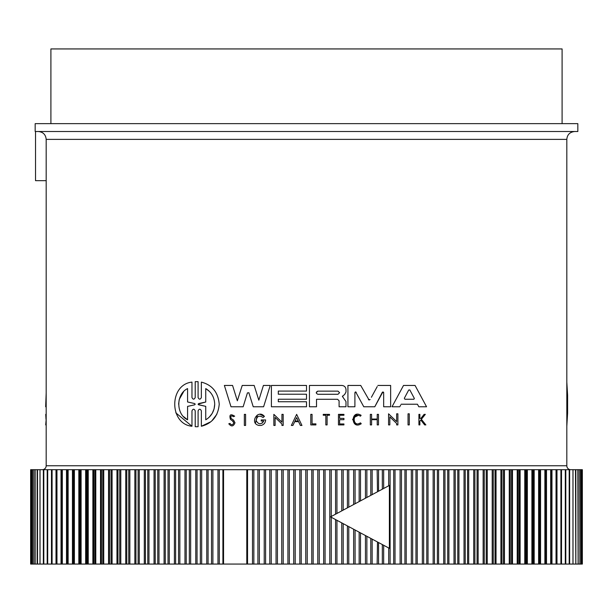 <?xml version="1.0" encoding="UTF-8"?>
<svg xmlns="http://www.w3.org/2000/svg" width="613" height="613" viewBox="0 0 613 613"><rect width="100%" height="100%" fill="white"/><g stroke="black" fill="none" stroke-linecap="round" stroke-linejoin="round"><path stroke-width="0.92" d="M566.818 465.757L566.818 139.381L46.182 139.381L46.182 465.757L566.818 465.757A3.931 3.931 0 0 0 570.749 469.688M315.902 423.867L315.902 424.909L315.902 423.867L312.063 423.867L312.063 414.357L310.791 414.357L310.791 424.909L315.902 424.909M358.283 415.361L354.352 417.292M358.444 423.782L360.559 422.893C352.23 428.226 351.962 411.124 360.459 416.189L360.59 416.012M361.042 423.491L360.559 422.893M356.444 424.702L352.59 419.484L356.636 414.411M420.104 420.878L420.779 420.028L424.64 424.909L425.866 424.909L421.369 419.292L425.322 414.357L424.127 414.357L420.87 418.426L419.867 418.426L419.867 414.357L418.924 414.357L418.924 424.909L419.867 424.909L419.867 421.169M388.565 413.813L396.649 421.614L396.649 413.813L397.891 413.813L397.891 424.909L396.649 424.909L396.649 423.46L389.822 416.871L389.822 424.909L388.565 424.909L388.565 413.813L396.649 421.614M400.136 406.12L400.687 405.086M399.783 406.771L392.021 406.771L403.515 385.447L415.062 385.447L426.556 406.771L418.794 406.771L417.438 404.228L401.147 404.228M346 389.6L346 392.029L346 389.6C345.747 387.071 344.36 385.684 341.847 385.447L309.442 385.447L309.442 406.771L316.507 406.771L316.507 399.293L337.594 399.293L339.089 400.795L339.089 406.771L345.985 406.771L345.993 401.553L343.019 397.354L342.705 395.967L342.383 396.634M382.887 391.914L374.788 406.771L363.777 406.771L355.678 391.914M355.341 391.968L354.904 392.626L354.904 406.771L347.923 406.771L347.923 385.447L360.72 385.447L369.118 400.074M377.233 386.581L371.401 397.262M374.788 406.771L382.32 392.297L383.661 392.626L383.531 392.213M248.939 392.864L247.437 392.864L243.146 406.771L231.009 406.771L224.373 385.447L232.565 385.447L237.346 400.81L242.219 385.447L254.157 385.447L258.832 400.182L263.414 385.447L270.241 385.447L263.605 406.771L253.23 406.771L248.855 392.688M255.429 423.177L257.353 414.986M259.95 414.311L264.41 416.419L263.069 417.499C259.161 415.032 256.87 416.097 256.188 420.687C258.533 424.679 261.054 424.794 263.759 421.047L262.272 423.116M296.646 414.365L301.948 425.453L300.401 425.453L298.585 421.667L294.707 421.667L292.899 425.453L291.344 425.453L296.646 414.365L301.948 425.453M233.576 420.127L231.178 418.518L233.576 420.127L234.994 422.771C233.461 426.556 231.392 426.901 228.787 423.79L229.086 423.69M230.457 419.415C229.086 414.672 230.488 413.599 234.656 416.181C230.488 413.599 229.086 414.672 230.457 419.415L232.94 421.146L233.791 422.771L232.296 420.694M233.492 416.648L234.656 416.181L233.492 416.648C231.124 415.269 230.358 415.89 231.178 418.518M195.861 426.74L197.516 426.732M195.218 426.702L195.218 410.825C194.137 408.702 193.049 408.702 191.969 410.825L191.969 426.257L175.824 412.848M191.969 426.257C169.088 424.027 168.935 384.489 191.969 382.114L191.969 397.546C193.049 399.676 194.129 399.676 195.218 397.546L195.218 381.669L195.861 381.638M197.516 381.638L198.091 381.669L198.091 397.546C199.179 399.676 200.267 399.676 201.363 397.546L201.363 382.121C212.198 384.926 218.151 392.282 219.224 404.189C218.159 416.081 212.198 423.437 201.363 426.257L201.363 410.833C200.275 408.702 199.179 408.702 198.091 410.833L198.091 426.709M216.887 414.189L211.83 420.893M210.826 421.752L201.363 426.257M42.251 469.688A3.931 3.931 0 0 0 46.182 465.757M306.5 131.511L577.829 131.511L577.829 123.65L35.171 123.65L35.171 131.511L574.68 131.511L38.665 131.511M327.097 131.511L353.578 131.511M338.016 391.14L339.579 392.711L338.016 394.274L317.81 394.274C315.787 393.232 315.787 392.19 317.81 391.14L338.016 391.14M414.265 398.274L409.875 390.037L414.265 398.274M194.627 403.546L195.218 404.189L194.627 404.825L187.578 406.396L187.578 419.79C175.946 414.35 175.854 394.113 187.578 388.588L187.578 401.975L194.627 403.546L187.578 401.975M205.746 388.588C211.393 392.021 214.381 397.224 214.711 404.189C214.397 411.131 211.408 416.334 205.746 419.79L205.746 406.342L198.689 404.818L198.689 403.561L205.746 402.028L205.746 388.588L209.37 391.37M246.794 564.067L247.545 564.067L247.545 469.688L219.293 469.688L219.293 564.067L246.794 564.067L246.794 469.688M562.098 123.65L562.098 48.933L50.902 48.933L50.902 123.65M56.013 564.067L61.024 564.067L61.024 469.688L56.35 469.688L56.35 564.067L56.963 564.067L56.963 469.688L51.53 469.688L51.53 564.067L56.013 564.067L56.013 469.688M257.912 564.067L264.226 564.067L264.226 469.688L253.851 469.688L253.851 564.067L257.912 564.067L257.912 469.688M211.531 564.067L217.975 564.067L217.975 469.688L208.075 469.688L208.075 564.067L211.531 564.067L211.531 469.688M269.797 564.067L276.049 564.067L276.049 469.688L265.605 469.688L265.605 564.067L269.797 564.067L269.797 469.688M200.336 564.067L206.773 564.067L206.773 469.688L197.041 469.688L197.041 564.067L200.336 564.067L200.336 469.688M281.75 564.067L287.926 564.067L287.926 469.688L277.428 469.688L277.428 564.067L281.75 564.067L281.75 469.688M189.34 564.067L195.769 564.067L195.769 469.688L186.222 469.688L186.222 564.067L189.34 564.067L189.34 469.688M293.75 564.067L299.841 564.067L299.841 469.688L289.313 469.688L289.313 564.067L293.75 564.067L293.75 469.688M305.772 564.067L311.764 564.067L311.764 469.688L301.236 469.688L301.236 564.067L305.772 564.067L305.772 469.688M317.802 564.067L323.687 564.067L323.687 469.688L313.159 469.688L313.159 564.067L317.802 564.067L317.802 469.688M323.687 469.688L325.074 469.688L325.074 564.067L335.572 564.067L335.572 519.571L389.393 548.336L389.393 485.419L378.55 491.212L378.55 469.688L372.152 469.688L372.152 494.637M389.393 485.419L335.572 514.184L335.572 469.688L325.074 469.688M336.951 520.314L336.951 564.067L347.395 564.067L347.395 525.893M347.395 507.863L347.395 469.688L336.951 469.688L336.951 513.441M348.774 526.628L348.774 564.067L359.149 564.067L359.149 532.168M359.149 501.58L359.149 469.688L348.774 469.688L348.774 507.127M360.513 532.904L360.513 564.067L370.796 564.067L370.796 538.398L366.873 536.298L366.873 564.067M370.796 495.358L370.796 469.688L360.513 469.688L360.513 500.852M372.152 539.118L372.152 564.067L382.328 564.067L382.328 544.559L389.393 548.336M377.148 564.067L377.485 541.969M377.485 491.779L377.148 469.688M383.661 545.271L383.661 564.067L393.707 564.067L393.707 469.688L383.661 469.688L383.661 488.484M400.105 564.067L404.925 564.067L404.925 469.688L395.025 469.688L395.025 564.067L400.105 564.067L400.105 469.688M411.323 564.067L415.959 564.067L415.959 469.688L406.227 469.688L406.227 564.067L411.323 564.067L411.323 469.688M422.349 564.067L426.778 564.067L426.778 469.688L417.231 469.688L417.231 564.067L422.349 564.067L422.349 469.688M551.976 564.067L551.363 564.067L551.363 469.688L551.976 469.688L551.976 564.067L556.65 564.067L556.65 469.688L556.037 469.688L556.428 469.688M377.853 385.447L390.65 385.447L390.65 406.771L383.661 406.771L383.661 392.626M370.137 399.584L368.436 399.584M354.904 392.626L356.245 392.297M231.009 406.771L224.373 385.447M232.565 385.447L237.346 400.81M342.705 395.967L344.583 394.596L346 392.029M306.5 399.232L278.294 399.232L278.294 401.737L306.5 401.737L306.5 406.771L271.398 406.771L271.398 385.447L306.5 385.447L306.5 391.079L278.294 391.079L278.294 394.213L306.5 394.213L306.5 399.232M418.794 406.771L417.438 404.228M263.069 417.499L264.41 416.419C257.981 408.549 249.031 423.422 258.962 425.453L261.077 425.453C263.904 424.717 265.421 422.878 265.636 419.936L261.23 419.936L261.23 421.047L263.759 421.047M397.891 413.813L397.891 424.909M275.107 417.415L275.107 425.453L273.85 425.453L273.85 414.357L281.934 422.158L281.934 414.357L283.175 414.357L283.175 425.453L281.934 425.453L281.934 424.004L275.107 417.415M294.707 421.667L292.899 425.453M371.593 419.054L371.593 414.357L370.336 414.357L370.336 424.909L371.593 424.909L371.593 419.683L377.233 419.683L377.233 424.909L378.482 424.909L378.482 414.357L377.233 414.357L377.233 419.054L371.593 419.054M339.61 423.974L339.61 419.69L343.931 419.69L343.931 418.395L339.61 418.395L339.61 415.246L343.931 415.246L343.931 414.357L338.46 414.357L338.46 424.909L343.931 424.909L343.931 423.974L339.61 423.974M228.787 423.79L229.921 423.407C231.545 425.345 232.833 425.131 233.791 422.771M361.241 423.744C350.759 430.449 350.421 408.94 361.111 415.315L360.459 416.189M325.84 424.909L325.84 415.246L323.25 415.246L323.25 414.357L329.518 414.357L329.518 415.246L327.097 415.246L327.097 424.909L325.84 424.909M245.591 414.357L245.591 425.453L244.349 425.453L244.349 414.357L245.591 414.357M409.285 413.813L408.043 413.813L408.043 424.909L409.285 424.909L409.285 413.813M195.218 381.669L198.091 381.669M566.818 382.114L567.607 395.239L567.607 413.139L567.607 395.239M566.818 426.257L567.607 413.139M46.182 406.771L45.669 406.771L46.182 392.971M46.182 424.909L45.707 424.909L46.182 419.292M46.182 414.357L45.737 414.357L45.998 419.292M35.523 131.511L35.523 180.666L46.182 180.666M253.851 564.067L252.487 564.067L252.487 469.688L247.545 469.688M252.487 469.688L253.851 469.688M264.226 469.688L265.605 469.688M276.049 469.688L277.428 469.688M287.926 469.688L289.313 469.688M299.841 469.688L301.236 469.688M311.764 469.688L313.159 469.688M335.572 469.688L336.951 469.688M347.395 469.688L348.774 469.688M359.149 469.688L360.513 469.688M370.796 469.688L372.152 469.688M382.328 489.197L382.328 469.688L378.55 469.688M382.328 469.688L383.661 469.688M393.707 469.688L395.025 469.688M404.925 469.688L406.227 469.688M415.959 469.688L417.231 469.688M426.778 469.688L428.027 469.688L428.027 564.067L437.375 564.067L437.375 469.688L428.027 469.688M437.375 469.688L438.594 469.688L438.594 564.067L447.72 564.067L447.72 469.688L438.594 469.688M447.72 469.688L448.908 469.688L448.908 564.067L457.788 564.067L457.788 469.688L448.908 469.688M457.788 469.688L458.945 469.688L458.945 564.067L467.581 564.067L467.581 469.688L458.945 469.688M467.581 469.688L468.7 469.688L468.7 564.067L477.06 564.067L477.06 469.688L468.7 469.688M477.06 469.688L478.14 469.688L478.14 564.067L486.216 564.067L486.216 469.688L478.14 469.688M486.216 469.688L487.258 469.688L487.258 564.067L495.028 564.067L495.028 469.688L487.258 469.688M495.028 469.688L496.032 469.688L496.032 564.067L503.48 564.067L503.48 469.688L496.032 469.688M503.48 469.688L504.445 469.688L504.445 564.067L511.564 564.067L511.564 469.688L504.445 469.688M511.564 469.688L512.483 469.688L512.483 564.067L519.249 564.067L519.249 469.688L512.483 469.688M519.249 469.688L520.123 469.688L520.123 564.067L526.536 564.067L526.536 469.688L520.123 469.688M526.536 469.688L527.356 469.688L527.356 564.067L533.402 564.067L533.402 469.688L527.356 469.688M533.402 469.688L534.176 469.688L534.176 564.067L539.838 564.067L539.838 469.688L534.176 469.688M539.838 469.688L540.559 469.688L540.559 564.067L545.823 564.067L545.823 469.688L540.559 469.688M545.823 469.688L546.497 469.688L546.497 564.067L551.363 564.067M551.363 469.688L546.497 469.688M556.987 564.067L561.47 564.067L561.47 469.688L556.987 469.688L556.987 564.067L556.037 564.067L556.037 469.688L551.976 469.688M561.47 469.688L560.91 469.688L560.91 564.067L561.47 564.067L561.47 469.688M561.018 469.688L561.523 469.688L561.523 564.067L565.799 564.067L565.799 469.688L561.523 469.688M565.799 469.688L565.301 469.688L565.301 564.067L565.799 564.067L565.807 469.688M565.577 564.067L569.63 564.067L569.63 469.688L565.577 469.688M569.63 469.688L569.193 469.688L569.193 564.067L569.63 564.067M569.132 564.067L572.963 564.067L572.963 469.688L569.132 469.688M572.963 469.688L572.963 564.067M575.477 469.688L573.002 469.688L573.002 564.067L575.799 564.067L575.477 469.688M577.86 469.688L575.852 469.688L575.852 564.067L578.113 564.067L577.86 469.688M579.722 469.688L578.182 469.688L578.182 564.067L579.906 564.067L579.722 469.688M581.063 469.688L580.005 469.688L580.005 564.067L581.185 564.067L581.063 469.688M581.875 564.067L581.875 469.688L581.308 469.688L581.308 564.067L581.944 564.067M582.174 469.688L582.089 564.067L582.174 469.688M30.826 469.688L30.911 564.067L30.826 469.688M31.125 469.688L31.125 564.067L31.692 564.067L31.692 469.688L31.056 469.688M31.937 469.688L31.937 564.067L32.995 564.067L32.995 469.688L31.937 469.688M33.278 469.688L33.278 564.067L34.818 564.067L34.818 469.688L33.278 469.688M35.14 469.688L35.14 564.067L37.148 564.067L37.148 469.688L35.14 469.688M37.523 469.688L37.523 564.067L39.998 564.067L39.998 469.688L37.523 469.688M43.868 469.688L40.037 469.688L40.037 564.067L43.868 564.067M40.037 564.067L40.037 469.688M47.423 469.688L43.37 469.688L43.37 564.067L47.423 564.067M43.37 564.067L43.807 564.067L43.807 469.688L43.37 469.688M47.699 469.688L47.201 469.688L47.201 564.067L51.477 564.067L51.477 469.688L47.201 469.688L47.193 564.067L47.699 564.067L47.699 469.688M51.477 469.688L51.982 469.688M52.09 469.688L51.53 469.688L51.53 564.067L52.09 564.067L52.09 469.688M61.024 469.688L61.637 469.688L61.637 564.067L66.503 564.067L66.503 469.688L61.637 469.688M66.503 469.688L67.177 469.688L67.177 564.067L72.441 564.067L72.441 469.688L67.177 469.688M72.441 469.688L73.162 469.688L73.162 564.067L78.824 564.067L78.824 469.688L73.162 469.688M78.824 469.688L79.598 469.688L79.598 564.067L85.644 564.067L85.644 469.688L79.598 469.688M85.644 469.688L86.464 469.688L86.464 564.067L92.877 564.067L92.877 469.688L86.464 469.688M92.877 469.688L93.751 469.688L93.751 564.067L100.517 564.067L100.517 469.688L93.751 469.688M100.517 469.688L101.436 469.688L101.436 564.067L108.555 564.067L108.555 469.688L101.436 469.688M108.555 469.688L109.52 469.688L109.52 564.067L116.968 564.067L116.968 469.688L109.52 469.688M116.968 469.688L117.972 469.688L117.972 564.067L125.742 564.067L125.742 469.688L117.972 469.688M125.742 469.688L126.784 469.688L126.784 564.067L134.86 564.067L134.86 469.688L126.784 469.688M134.86 469.688L135.94 469.688L135.94 564.067L144.3 564.067L144.3 469.688L135.94 469.688M144.3 469.688L145.419 469.688L145.419 564.067L154.055 564.067L154.055 469.688L145.419 469.688M154.055 469.688L155.212 469.688L155.212 564.067L164.092 564.067L164.092 469.688L155.212 469.688M164.092 469.688L165.28 469.688L165.28 564.067L174.406 564.067L174.406 469.688L165.28 469.688M174.406 469.688L175.624 469.688L175.624 564.067L184.973 564.067L184.973 469.688L175.624 469.688M184.973 469.688L186.222 469.688M195.769 469.688L197.041 469.688M206.773 469.688L208.075 469.688M217.975 469.688L219.293 469.688M413.859 399.224L414.342 398.58L413.675 399.247L404.902 399.247L404.319 398.274L408.702 390.037L409.813 389.937M298.278 421.024L296.646 417.614L298.278 421.024L295.014 421.024L296.646 417.614L295.014 421.024M317.81 391.14L316.239 392.718M408.702 390.037L407.032 393.171M187.578 406.396L194.627 404.825L195.218 404.189L194.627 404.825M183.578 391.753L179.264 399.37M179.195 399.638L178.613 404.189M183.609 416.656L187.578 419.79M209.401 416.978L212.182 413.407M212.244 413.3L214.075 408.955M214.083 408.909L214.711 404.189M198.114 404.09L205.746 402.028M198.244 404.588L205.746 406.342M219.293 564.067L217.975 564.067M208.075 564.067L206.773 564.067M197.041 564.067L195.769 564.067M186.222 564.067L184.973 564.067M175.624 564.067L174.406 564.067M165.28 564.067L164.092 564.067M155.212 564.067L154.055 564.067M145.419 564.067L144.3 564.067M135.94 564.067L134.86 564.067M126.784 564.067L125.742 564.067M117.972 564.067L116.968 564.067M109.52 564.067L108.555 564.067M101.436 564.067L100.517 564.067M93.751 564.067L92.877 564.067M86.464 564.067L85.644 564.067M79.598 564.067L78.824 564.067M73.162 564.067L72.441 564.067M67.177 564.067L66.503 564.067M61.637 564.067L61.024 564.067M51.982 564.067L51.477 564.067M561.523 564.067L561.018 564.067M546.497 564.067L545.823 564.067M540.559 564.067L539.838 564.067M534.176 564.067L533.402 564.067M527.356 564.067L526.536 564.067M520.123 564.067L519.249 564.067M512.483 564.067L511.564 564.067M504.445 564.067L503.48 564.067M496.032 564.067L495.028 564.067M487.258 564.067L486.216 564.067M478.14 564.067L477.06 564.067M468.7 564.067L467.581 564.067M458.945 564.067L457.788 564.067M448.908 564.067L447.72 564.067M438.594 564.067L437.375 564.067M428.027 564.067L426.778 564.067M417.231 564.067L415.959 564.067M406.227 564.067L404.925 564.067M395.025 564.067L393.707 564.067M383.661 564.067L382.328 564.067M372.152 564.067L370.796 564.067M360.513 564.067L359.149 564.067M348.774 564.067L347.395 564.067M336.951 564.067L335.572 564.067M325.074 564.067L323.687 564.067M313.159 564.067L311.764 564.067M301.236 564.067L299.841 564.067M289.313 564.067L287.926 564.067M277.428 564.067L276.049 564.067M265.605 564.067L264.226 564.067M252.487 564.067L247.545 564.067M335.572 514.184L330.53 516.874L335.572 519.571M378.55 564.067L378.55 542.543L382.328 544.559M366.206 497.81L330.53 516.874L366.206 535.946M329.802 564.067L329.802 469.688M341.763 564.067L341.763 522.881M341.763 510.874L341.763 469.688M353.655 564.067L353.655 529.234M353.655 504.522L353.655 469.688M365.455 564.067L365.455 535.54M365.455 498.208L365.455 469.688M388.703 564.067L388.703 547.968M388.703 485.787L388.703 469.688M223.553 469.688L223.553 564.067M222.91 469.688L222.91 564.067M212.895 469.688L212.895 564.067M259.345 564.067L259.345 469.688M201.677 469.688L201.677 564.067M271.237 564.067L271.237 469.688M190.651 469.688L190.651 564.067M283.198 564.067L283.198 469.688M179.854 469.688L179.854 564.067M295.198 564.067L295.198 469.688M178.567 469.688L178.567 564.067M169.295 469.688L169.295 564.067M307.228 564.067L307.228 469.688M168.039 469.688L168.039 564.067M158.997 469.688L158.997 564.067M319.25 564.067L319.25 469.688M157.771 469.688L157.771 564.067M148.974 469.688L148.974 564.067M331.25 564.067L331.25 517.265M331.25 516.491L331.25 469.688M147.787 469.688L147.787 564.067M139.258 469.688L139.258 564.067M343.203 564.067L343.203 523.648M343.203 510.1L343.203 469.688M138.109 469.688L138.109 564.067M129.856 469.688L129.856 564.067M355.088 564.067L355.088 530M355.088 503.756L355.088 469.688M128.745 469.688L128.745 564.067M120.792 469.688L120.792 564.067M366.873 497.457L366.873 469.688M119.727 469.688L119.727 564.067M112.087 469.688L112.087 564.067M111.06 469.688L111.06 564.067M103.743 469.688L103.743 564.067M390.09 564.067L390.09 469.688M102.762 469.688L102.762 564.067M95.789 469.688L95.789 564.067M401.469 564.067L401.469 469.688M94.854 469.688L94.854 564.067M88.234 469.688L88.234 564.067M412.664 564.067L412.664 469.688M87.352 469.688L87.352 564.067M81.1 469.688L81.1 564.067M423.66 564.067L423.66 469.688M80.265 469.688L80.265 564.067M433.146 564.067L433.146 469.688M74.388 469.688L74.388 564.067M434.433 564.067L434.433 469.688M73.614 469.688L73.614 564.067M443.705 564.067L443.705 469.688M68.127 469.688L68.127 564.067M444.961 564.067L444.961 469.688M67.399 469.688L67.399 564.067M454.003 564.067L454.003 469.688M62.311 469.688L62.311 564.067M455.229 564.067L455.229 469.688M464.026 564.067L464.026 469.688M465.213 564.067L465.213 469.688M473.742 564.067L473.742 469.688M474.891 564.067L474.891 469.688M483.144 564.067L483.144 469.688M484.255 564.067L484.255 469.688M492.208 564.067L492.208 469.688M493.273 564.067L493.273 469.688M500.913 564.067L500.913 469.688M501.94 564.067L501.94 469.688M509.257 564.067L509.257 469.688M510.238 564.067L510.238 469.688M517.211 564.067L517.211 469.688M518.146 564.067L518.146 469.688M524.766 564.067L524.766 469.688M525.648 564.067L525.648 469.688M531.9 564.067L531.9 469.688M532.735 564.067L532.735 469.688M538.612 564.067L538.612 469.688M539.386 564.067L539.386 469.688M544.873 564.067L544.873 469.688M545.601 564.067L545.601 469.688M550.689 564.067L550.689 469.688M46.182 139.381C45.714 134.599 43.094 131.979 38.32 131.511M566.818 139.381C567.24 134.645 569.86 132.025 574.68 131.511M56.35 564.067L56.35 469.688M43.347 564.067L43.347 469.688M30.65 564.067L30.65 469.688M556.65 564.067L556.65 469.688M569.653 564.067L569.653 469.688M582.35 564.067L582.35 469.688"/></g></svg>
